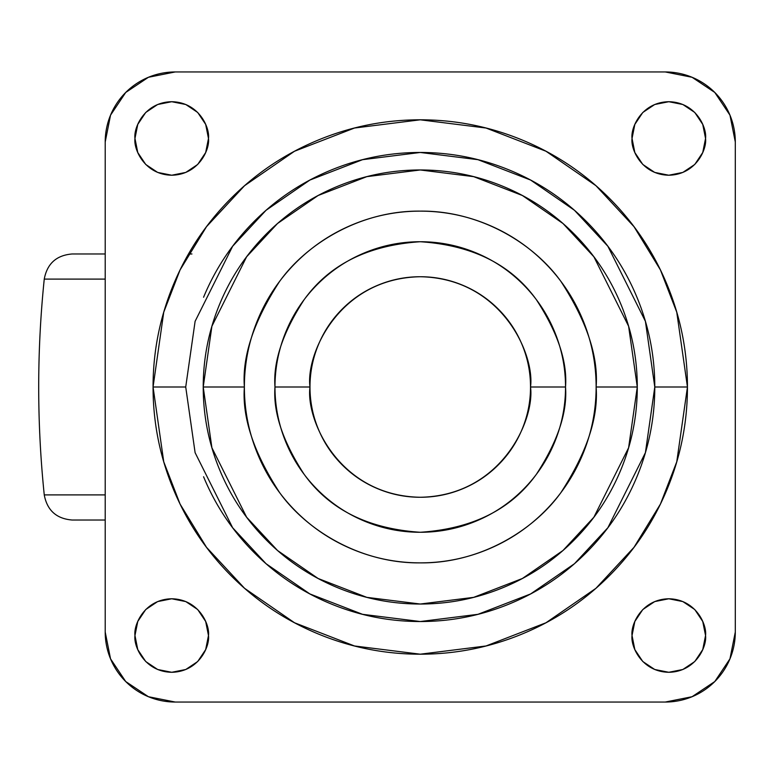 <?xml version="1.0" encoding="UTF-8"?>
<svg xmlns="http://www.w3.org/2000/svg" width="774" height="774" viewBox="0 0 774 774"><rect width="100%" height="100%" fill="white"/><g stroke="black" fill="none" stroke-linecap="round" stroke-linejoin="round"><path stroke-width="1.16" d="M309.987 387C305.556 354.744 338.644 278.234 420.253 276.734C501.871 278.234 534.95 354.744 530.519 387C534.95 419.256 501.871 495.766 420.253 497.266C338.644 495.766 305.556 419.256 309.987 387C309.987 401.619 312.783 415.686 318.385 429.193C323.977 442.709 331.949 454.628 342.282 464.971C352.625 475.313 364.544 483.276 378.06 488.868C391.567 494.47 405.634 497.266 420.253 497.266C434.882 497.266 448.939 494.47 462.455 488.868C475.962 483.276 487.881 475.313 498.224 464.971C508.566 454.628 516.529 442.709 522.131 429.193C527.723 415.686 530.519 401.619 530.519 387C530.519 372.381 527.723 358.314 522.131 344.807C516.529 331.291 508.566 319.372 498.224 309.029C487.881 298.687 475.962 290.724 462.455 285.132C448.939 279.53 434.882 276.734 420.253 276.734C405.634 276.734 391.567 279.53 378.06 285.132C364.544 290.724 352.625 298.687 342.282 309.029C331.949 319.372 323.977 331.291 318.385 344.807C312.783 358.314 309.987 372.381 309.987 387L274.983 387L309.987 387M637.283 387L628.604 326.231L593.881 256.784L562.959 223.483L522.382 195.503L473.678 176.646L420.253 169.97L366.828 176.646L318.124 195.503L277.547 223.483L246.625 256.784L211.902 326.231L203.223 387L244.381 387C242.03 356.427 253.756 321.258 279.559 281.475C306.543 243.704 360.549 210.431 420.253 211.128C479.957 210.431 533.963 243.704 560.957 281.475C586.75 321.258 598.476 356.427 596.125 387L637.283 387C637.283 358.217 631.778 330.537 620.767 303.95C609.748 277.353 594.074 253.882 573.718 233.535C553.371 213.189 529.9 197.505 503.313 186.486C476.716 175.475 449.036 169.97 420.253 169.97C391.47 169.97 363.79 175.475 337.203 186.486C310.616 197.505 287.144 213.189 266.788 233.535C246.442 253.882 230.758 277.353 219.748 303.95C208.728 330.537 203.223 358.217 203.223 387C203.223 415.783 208.728 443.463 219.748 470.05C230.758 496.647 246.442 520.118 266.788 540.465C287.144 560.811 310.616 576.495 337.203 587.514C363.79 598.525 391.47 604.03 420.253 604.03C449.036 604.03 476.716 598.525 503.313 587.514C529.9 576.495 553.371 560.811 573.718 540.465C594.074 520.118 609.748 496.647 620.767 470.05C631.778 443.463 637.283 415.783 637.283 387L596.125 387C596.125 410.326 591.665 432.753 582.745 454.299C573.815 475.855 561.111 494.867 544.615 511.362C528.129 527.849 509.108 540.562 487.562 549.482C466.016 558.412 443.579 562.872 420.253 562.872C396.936 562.872 374.5 558.412 352.954 549.482C331.407 540.562 312.386 527.849 295.891 511.362C279.404 494.867 266.691 475.855 257.771 454.299C248.841 432.753 244.381 410.326 244.381 387C244.381 363.674 248.841 341.247 257.771 319.701C266.691 298.145 279.404 279.133 295.891 262.638C312.386 246.151 331.407 233.438 352.954 224.518C374.5 215.588 396.936 211.128 420.253 211.128C443.579 211.128 466.016 215.588 487.562 224.518C509.108 233.438 528.129 246.151 544.615 262.638C561.111 279.133 573.815 298.145 582.745 319.701C591.665 341.247 596.125 363.674 596.125 387C598.476 417.573 586.75 452.742 560.957 492.525C533.963 530.296 479.957 563.569 420.253 562.872C360.549 563.569 306.543 530.296 279.559 492.525C253.756 452.742 242.03 417.573 244.381 387L203.223 387L211.902 447.769L246.625 517.216L277.547 550.517L318.124 578.497L366.828 597.354L420.253 604.03L473.678 597.354L522.382 578.497L562.959 550.517L593.881 517.216L628.604 447.769L637.283 387M530.519 387L565.523 387C567.468 361.748 557.783 332.694 536.469 299.838C511.246 264.582 472.508 245.213 420.253 241.73C368.008 245.213 329.269 264.582 304.037 299.838C282.733 332.694 273.048 361.748 274.983 387C274.983 406.263 278.669 424.791 286.041 442.593C293.414 460.395 303.911 476.097 317.534 489.719C331.156 503.342 346.868 513.839 364.66 521.212C382.462 528.584 400.99 532.27 420.253 532.27C439.516 532.27 458.053 528.584 475.846 521.212C493.648 513.839 509.36 503.342 522.972 489.719C536.595 476.097 547.092 460.395 554.465 442.593C561.837 424.791 565.523 406.263 565.523 387C565.523 367.737 561.837 349.209 554.465 331.407C547.092 313.605 536.595 297.903 522.972 284.281C509.36 270.658 493.648 260.161 475.846 252.788C458.053 245.416 439.516 241.73 420.253 241.73C400.99 241.73 382.462 245.416 364.66 252.788C346.868 260.161 331.156 270.658 317.534 284.281C303.911 297.903 293.414 313.605 286.041 331.407C278.669 349.209 274.983 367.737 274.983 387C273.048 412.252 282.733 441.306 304.037 474.162C329.269 509.418 368.008 528.787 420.253 532.27C472.508 528.787 511.246 509.418 536.469 474.162C557.783 441.306 567.468 412.252 565.523 387L530.519 387M203.572 297.245C215.472 268.51 232.423 243.152 254.414 221.161C276.405 199.17 301.773 182.219 330.498 170.319C359.233 158.418 389.158 152.468 420.253 152.468C451.358 152.468 481.273 158.418 510.008 170.319C538.743 182.219 564.101 199.17 586.092 221.161C608.083 243.152 625.034 268.51 636.934 297.245C648.835 325.98 654.785 355.895 654.785 387L645.41 452.674L607.88 527.723L574.472 563.704L530.625 593.939L477.984 614.314L420.253 621.532L362.522 614.314L309.89 593.939L266.043 563.704L232.626 527.723L195.106 452.674L185.721 387L195.106 321.326L232.626 246.277L266.043 210.296L309.89 180.061L362.522 159.686L420.253 152.468L477.984 159.686L530.625 180.061L574.472 210.296L607.88 246.277L645.41 321.326L654.785 387L687.447 387L676.757 312.183L660.425 269.913L634.012 226.685L595.941 185.692L545.989 151.24L486.024 128.029L420.253 119.806L354.482 128.029L294.517 151.24L244.565 185.692L206.503 226.685L180.081 269.913L163.749 312.183L153.058 387L185.721 387L153.058 387C153.058 422.43 159.841 456.515 173.405 489.245C186.96 521.986 206.271 550.875 231.32 575.933C256.378 600.992 285.267 620.293 318.008 633.858C350.738 647.412 384.823 654.194 420.253 654.194C455.683 654.194 489.768 647.412 522.508 633.858C555.239 620.293 584.138 600.992 609.186 575.933C634.245 550.875 653.546 521.986 667.111 489.245C680.665 456.515 687.447 422.43 687.447 387C687.447 351.57 680.665 317.485 667.111 284.755C653.546 252.014 634.245 223.125 609.186 198.067C584.138 173.008 555.239 153.707 522.508 140.142C489.768 126.588 455.683 119.806 420.253 119.806C384.823 119.806 350.738 126.588 318.008 140.142C285.267 153.707 256.378 173.008 231.32 198.067C206.271 223.125 186.96 252.014 173.405 284.755C159.841 317.485 153.058 351.57 153.058 387L163.749 461.817L180.081 504.087L206.503 547.315L244.565 588.308L294.517 622.76L354.482 645.971L420.253 654.194L486.024 645.971L545.989 622.76L595.941 588.308L634.012 547.315L660.425 504.087L676.757 461.817L687.447 387L654.785 387C654.785 418.105 648.835 448.02 636.934 476.755C625.034 505.49 608.083 530.848 586.092 552.839C564.101 574.83 538.743 591.781 510.008 603.681C481.273 615.582 451.358 621.532 420.253 621.532C389.158 621.532 359.233 615.582 330.498 603.681C301.773 591.781 276.405 574.83 254.414 552.839C232.423 530.848 215.472 505.49 203.572 476.755M208.477 138.469C209.948 149.218 198.928 174.721 171.722 175.224C144.515 174.721 133.486 149.218 134.966 138.469L137.762 152.526L145.725 164.456L157.654 172.418L171.722 175.224L185.789 172.418L197.709 164.456L205.681 152.526L208.477 138.469L205.681 124.401L197.709 112.472L185.789 104.509L171.722 101.713L157.654 104.509L145.725 112.472L137.762 124.401L134.966 138.469C133.486 127.71 144.515 102.207 171.722 101.713C198.928 102.207 209.948 127.71 208.477 138.469M705.549 138.469C707.02 149.218 695.99 174.721 668.794 175.224C641.588 174.721 630.558 149.218 632.039 138.469L634.835 152.526L642.797 164.456L654.727 172.418L668.794 175.224L682.852 172.418L694.781 164.456L702.744 152.526L705.549 138.469L702.744 124.401L694.781 112.472L682.852 104.509L668.794 101.713L654.727 104.509L642.797 112.472L634.835 124.401L632.039 138.469C630.558 127.71 641.588 102.207 668.794 101.713C695.99 102.207 707.02 127.71 705.549 138.469M705.549 635.531C707.02 646.29 695.99 671.793 668.794 672.287C641.588 671.793 630.558 646.29 632.039 635.531L634.835 649.599L642.797 661.528L654.727 669.491L668.794 672.287L682.852 669.491L694.781 661.528L702.744 649.599L705.549 635.531L702.744 621.474L694.781 609.544L682.852 601.582L668.794 598.776L654.727 601.582L642.797 609.544L634.835 621.474L632.039 635.531C630.558 624.782 641.588 599.279 668.794 598.776C695.99 599.279 707.02 624.782 705.549 635.531M208.477 635.531C209.948 646.29 198.928 671.793 171.722 672.287C144.515 671.793 133.486 646.29 134.966 635.531L137.762 649.599L145.725 661.528L157.654 669.491L171.722 672.287L185.789 669.491L197.709 661.528L205.681 649.599L208.477 635.531L205.681 621.474L197.709 609.544L185.789 601.582L171.722 598.776L157.654 601.582L145.725 609.544L137.762 621.474L134.966 635.531C133.486 624.782 144.515 599.279 171.722 598.776C198.928 599.279 209.948 624.782 208.477 635.531M665.292 71.953L692.082 77.284L714.799 92.464L729.969 115.171L735.3 141.961L735.3 632.039L729.969 658.829L714.799 681.536L692.082 696.716L665.292 702.047L175.224 702.047L148.424 696.716L125.717 681.536L110.537 658.829L105.206 632.039L105.206 141.961L110.537 115.171L125.717 92.464L148.424 77.284L175.224 71.953L665.292 71.953A70.008 70.008 0 0 1 735.3 141.961L735.3 632.039A70.008 70.008 0 0 1 665.292 702.047L175.224 702.047A70.008 70.008 0 0 1 105.206 632.039L105.206 141.961A70.008 70.008 0 0 1 175.224 71.953L665.292 71.953M105.206 520.022L72.117 520.022L105.206 520.022M105.206 494.896L44.253 494.896L105.206 494.896M105.206 279.104L44.253 279.104L105.206 279.104M105.206 253.978L72.117 253.978L105.206 253.978M189.814 253.978L191.942 253.978M72.117 253.978C56.434 255.265 47.146 263.644 44.253 279.104C36.852 351.038 36.852 422.962 44.253 494.896C47.146 510.356 56.434 518.735 72.117 520.022"/></g></svg>
